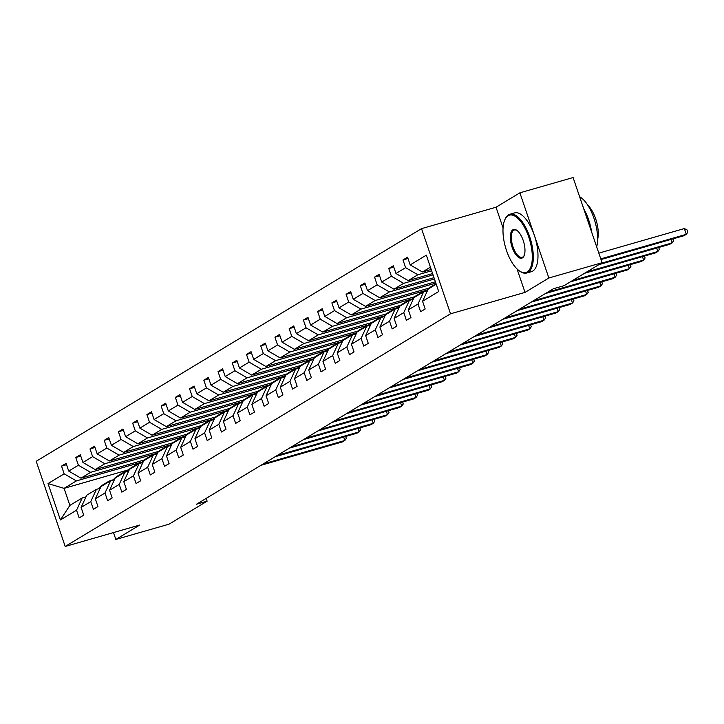 <?xml version="1.0" encoding="UTF-8"?>
<svg xmlns="http://www.w3.org/2000/svg" width="724" height="724" viewBox="0 0 724 724"><rect width="100%" height="100%" fill="white"/><g stroke="black" fill="none" stroke-linecap="round" stroke-linejoin="round"><path stroke-width="1.09" d="M421.531 228.639L36.2 461.288L65.196 546.457L450.527 313.8L421.531 228.639L496.021 207.236L503.062 227.915M517.026 268.921L525.018 292.396L548.864 277.998L519.877 192.828L496.021 207.236M519.877 192.828L573.082 177.543L602.078 262.712L548.864 277.998M113.496 532.574L115.84 539.452L169.045 524.167L207.118 501.171L206.168 498.384M142.284 461.984L76.391 480.917L64.074 488.356L48.019 483.569L64.165 473.822L61.531 466.111L66.545 464.672M128.818 469.749L64.074 488.356L69.875 505.388L82.192 497.958L85.984 496.863M76.391 480.917L64.165 473.822M156.511 453.396L90.618 472.329L80.952 478.166L68.717 471.071L66.092 463.36L61.531 466.111M68.717 471.071L78.391 465.233L75.767 457.523L80.771 456.084M170.746 444.808L104.844 463.74L95.179 469.577L82.952 462.473L80.319 454.762L75.767 457.523M82.952 462.473L92.618 456.636L89.993 448.925L94.998 447.486M184.973 436.219L119.071 455.152L109.405 460.989L97.179 453.885L94.554 446.174L89.993 448.925M97.179 453.885L106.844 448.047L104.22 440.337L109.224 438.898M199.2 427.622L133.297 446.563L123.632 452.4L111.406 445.296L108.781 437.586L104.22 440.337M111.406 445.296L121.071 439.459L118.446 431.748L123.451 430.309M213.426 419.033L147.533 437.966L137.859 443.803L125.632 436.708L123.008 428.997L118.446 431.748M125.632 436.708L135.298 430.871L132.673 423.16L137.678 421.721M227.653 410.445L161.76 429.377L152.085 435.214L139.859 428.119L137.234 420.409L132.673 423.16M139.859 428.119L149.524 422.282L146.9 414.571L151.913 413.132M241.879 401.856L175.986 420.789L166.321 426.626L154.085 419.522L151.461 411.811L146.9 414.571M154.085 419.522L163.751 413.685L161.126 405.974L166.14 404.535M256.106 393.268L190.213 412.2L180.548 418.038L168.312 410.933L165.687 403.223L161.126 405.974M168.312 410.933L177.977 405.096L175.353 397.386L180.367 395.947M270.333 384.67L204.44 403.612L194.774 409.449L182.538 402.345L179.914 394.634L175.353 397.386M182.538 402.345L192.213 396.508L189.588 388.797L194.593 387.358M284.568 376.082L218.666 395.014L209.001 400.852L196.765 393.756L194.141 386.046L189.588 388.797M196.765 393.756L206.44 387.919L203.815 380.209L208.82 378.77M298.795 367.493L232.893 386.426L223.227 392.263L211.001 385.168L208.376 377.457L203.815 380.209M211.001 385.168L220.666 379.331L218.042 371.62L223.046 370.181M313.021 358.905L247.119 377.838L237.454 383.675L225.227 376.571L222.603 368.86L218.042 371.62M225.227 376.571L234.893 370.733L232.268 363.023L237.273 361.584M327.248 350.316L261.346 369.249L251.681 375.086L239.454 367.982L236.829 360.271L232.268 363.023M239.454 367.982L249.119 362.145L246.495 354.434L251.499 352.995M341.475 341.719L275.582 360.661L265.907 366.498L253.681 359.394L251.056 351.683L246.495 354.434M253.681 359.394L263.346 353.556L260.721 345.846L265.726 344.407M355.701 333.131L289.808 352.063L280.134 357.9L267.907 350.805L265.283 343.095L260.721 345.846M267.907 350.805L277.573 344.968L274.948 337.257L279.962 335.818M369.928 324.542L304.035 343.475L294.369 349.312L282.134 342.217L279.509 334.506L274.948 337.257M282.134 342.217L291.799 336.379L289.175 328.669L294.188 327.23M384.154 315.954L318.261 334.886L308.596 340.723L296.36 333.619L293.736 325.909L289.175 328.669M296.36 333.619L306.026 327.791L303.401 320.071L308.415 318.632M398.381 307.365L332.488 326.298L322.823 332.135L310.587 325.031L307.962 317.32L303.401 320.071M310.587 325.031L320.261 319.193L317.637 311.483L322.642 310.044M412.617 298.768L346.715 317.709L337.049 323.547L324.814 316.442L322.189 308.732L317.637 311.483M324.814 316.442L334.488 310.605L331.863 302.894L336.868 301.456M426.843 290.179L360.941 309.112L351.276 314.949L339.049 307.854L336.425 300.143L331.863 302.894M339.049 307.854L348.715 302.017L346.09 294.306L351.095 292.867M435.839 283.093L375.168 300.523L365.502 306.361L353.276 299.265L350.651 291.555L346.09 294.306M353.276 299.265L362.941 293.428L360.317 285.718L365.321 284.279M434.445 278.993L389.394 291.935L379.729 297.772L367.502 290.668L364.878 282.957L360.317 285.718M367.502 290.668L377.168 284.84L374.543 277.12L379.548 275.681M433.043 274.894L403.63 283.346L393.956 289.184L381.729 282.079L379.104 274.369L374.543 277.12M381.729 282.079L391.394 276.242L388.77 268.532L393.775 267.093M431.649 270.794L417.857 274.758L408.182 280.595L395.956 273.491L393.331 265.78L388.77 268.532M395.956 273.491L405.621 267.654L402.997 259.943L408.01 258.504M430.418 267.165L422.418 271.998L410.182 264.903L407.558 257.192L402.997 259.943M410.182 264.903L426.327 255.156L438.708 291.528L422.563 301.274L425.187 308.985L420.626 311.736L418.001 304.026L408.336 309.863L410.961 317.574L406.399 320.325L403.775 312.614L394.109 318.451L396.734 326.162L392.173 328.913L389.548 321.203L379.883 327.04L382.507 334.75L377.946 337.502L375.322 329.791L365.656 335.628L368.281 343.339L363.719 346.099L361.095 338.389L351.43 344.226L354.054 351.936L349.493 354.688L346.868 346.977L337.203 352.814L339.827 360.525L335.266 363.276L332.642 355.565L322.967 361.403L325.601 369.113L321.04 371.864L318.415 364.154L308.741 369.991L311.365 377.702L306.813 380.453L304.18 372.742L294.514 378.58L297.139 386.29L292.577 389.05L289.953 381.34L280.288 387.177L282.912 394.888L278.351 397.639L275.726 389.928L266.061 395.766L268.685 403.476L264.124 406.227L261.5 398.517L251.834 404.354L254.459 412.065L249.898 414.816L247.273 407.105L237.608 412.942L240.232 420.653L235.671 423.404L233.047 415.694L223.381 421.531L226.006 429.242L221.444 432.002L218.82 424.291L209.155 430.128L211.779 437.839L207.218 440.59L204.593 432.88L194.919 438.717L197.543 446.427L192.991 449.179L190.367 441.468L180.692 447.305L183.317 455.016L178.765 457.767L176.131 450.057L166.466 455.894L169.09 463.604L164.529 466.356L161.905 458.645L152.239 464.482L154.864 472.193L150.302 474.953L147.678 467.242L138.013 473.08L140.637 480.79L136.076 483.541L133.451 475.831L123.786 481.668L126.41 489.379L121.849 492.13L119.225 484.419L109.559 490.257L112.184 497.967L107.623 500.718L104.998 493.008L95.333 498.845L97.957 506.556L93.396 509.307L90.772 501.596L81.106 507.434L83.731 515.144L79.169 517.904L76.545 510.194L60.4 519.941L48.019 483.569M602.078 262.712L563.996 285.699L553.353 288.758L196.485 504.23L207.118 501.171M81.106 507.434L86.753 495.198L96.419 489.361L100.211 488.275M96.419 489.361L90.772 501.596M144.411 459.93L80.952 478.166M90.618 472.329L78.391 465.233M95.333 498.845L100.98 486.609L110.645 480.772L114.437 479.686M110.645 480.772L104.998 493.008M158.637 451.342L95.179 469.577M104.844 463.74L92.618 456.636M109.559 490.257L115.207 478.021L124.872 472.184L128.664 471.098M124.872 472.184L119.225 484.419M172.864 442.753L109.405 460.989M119.071 455.152L106.844 448.047M123.786 481.668L129.433 469.433L139.099 463.595L142.89 462.5M139.099 463.595L133.451 475.831M187.1 434.165L123.632 452.4M133.297 446.563L121.071 439.459M138.013 473.08L143.66 460.835L153.325 455.007L157.117 453.912M153.325 455.007L147.678 467.242M201.326 425.567L137.859 443.803M147.533 437.966L135.298 430.871M152.239 464.482L157.886 452.247L167.552 446.409L171.344 445.323M167.552 446.409L161.905 458.645M215.553 416.979L152.085 435.214M161.76 429.377L149.524 422.282M166.466 455.894L172.113 443.658L181.787 437.821L185.579 436.735M181.787 437.821L176.131 450.057M229.78 408.39L166.321 426.626M175.986 420.789L163.751 413.685M180.692 447.305L186.34 435.07L196.014 429.232L199.806 428.146M196.014 429.232L190.367 441.468M244.006 399.802L180.548 418.038M190.213 412.2L177.977 405.096M194.919 438.717L200.575 426.481L210.241 420.644L214.032 419.549M210.241 420.644L204.593 432.88M258.233 391.213L194.774 409.449M204.44 403.612L192.213 396.508M209.155 430.128L214.802 417.884L224.467 412.056L228.259 410.961M224.467 412.056L218.82 424.291M272.459 382.616L209.001 400.852M218.666 395.014L206.44 387.919M223.381 421.531L229.028 409.295L238.694 403.458L242.486 402.372M238.694 403.458L233.047 415.694M286.686 374.027L223.227 392.263M232.893 386.426L220.666 379.331M237.608 412.942L243.255 400.707L252.92 394.87L256.712 393.784M252.92 394.87L247.273 407.105M300.913 365.439L237.454 383.675M247.119 377.838L234.893 370.733M251.834 404.354L257.482 392.118L267.147 386.281L270.939 385.195M267.147 386.281L261.5 398.517M315.148 356.851L251.681 375.086M261.346 369.249L249.119 362.145M266.061 395.766L271.708 383.53L281.374 377.693L285.166 376.598M281.374 377.693L275.726 389.928M329.375 348.262L265.907 366.498M275.582 360.661L263.346 353.556M280.288 387.177L285.935 374.942L295.6 369.104L299.392 368.009M295.6 369.104L289.953 381.34M343.601 339.665L280.134 357.9M289.808 352.063L277.573 344.968M294.514 378.58L300.161 366.344L309.836 360.507L313.628 359.421M309.836 360.507L304.18 372.742M357.828 331.076L294.369 349.312M304.035 343.475L291.799 336.379M308.741 369.991L314.388 357.756L324.062 351.918L327.854 350.832M324.062 351.918L318.415 364.154M372.055 322.488L308.596 340.723M318.261 334.886L306.026 327.791M322.967 361.403L328.624 349.167L338.289 343.33L342.081 342.244M338.289 343.33L332.642 355.565M386.281 313.899L322.823 332.135M332.488 326.298L320.261 319.193M337.203 352.814L342.85 340.579L352.516 334.741L356.308 333.646M352.516 334.741L346.868 346.977M400.508 305.311L337.049 323.547M346.715 317.709L334.488 310.605M351.43 344.226L357.077 331.99L366.742 326.153L370.534 325.058M366.742 326.153L361.095 338.389M414.734 296.713L351.276 314.949M360.941 309.112L348.715 302.017M365.656 335.628L371.303 323.393L380.969 317.555L384.761 316.469M380.969 317.555L375.322 329.791M428.961 288.125L365.502 306.361M375.168 300.523L362.941 293.428M379.883 327.04L385.53 314.804L395.195 308.967L398.987 307.881M395.195 308.967L389.548 321.203M435.386 281.781L379.729 297.772M389.394 291.935L377.168 284.84M394.109 318.451L399.757 306.216L409.422 300.379L413.214 299.293M409.422 300.379L403.775 312.614M433.993 277.681L393.956 289.184M403.63 283.346L391.394 276.242M408.336 309.863L413.983 297.627L423.649 291.79L427.441 290.695M423.649 291.79L418.001 304.026M432.599 273.572L408.182 280.595M417.857 274.758L405.621 267.654M422.563 301.274L428.21 289.039L436.219 284.206M115.84 539.452L139.687 525.054L65.196 546.457M525.018 292.396L450.527 313.8M431.205 269.473L422.418 271.998M82.192 497.958L76.545 510.194M60.4 519.941L69.875 505.388M600.775 258.893L686.307 234.314L684.026 235.698L601.001 259.554M598.82 253.138L684.343 228.567L686.307 234.314L687.8 232.205L687.013 229.906L684.343 228.567M527.208 271.907A29.82 12.634 -106 0 0 528.773 237.11A29.82 12.634 -106 0 0 508.085 215.743A29.82 12.634 -106 0 0 504.691 220.123A29.82 12.634 -106 0 0 505.506 247.318A29.82 12.634 -106 0 0 519.253 270.794A29.82 12.634 -106 0 0 527.208 271.907M504.854 219.743A30.553 12.942 74 0 1 505.017 219.354A30.553 12.942 74 0 1 508.492 214.874A30.553 12.942 74 0 1 509.85 214.277A30.553 12.942 74 0 1 530.23 238.404A30.553 12.942 74 0 1 528.086 272.414A30.553 12.942 74 0 1 526.728 273.011A30.553 12.942 74 0 1 519.932 271.274A30.553 12.942 74 0 1 519.588 271.029M522.429 257.871A14.914 6.317 74 0 1 512.085 247.192A14.914 6.317 74 0 1 512.873 229.789A14.914 6.317 74 0 1 516.846 230.341A14.914 6.317 74 0 1 523.714 242.088A14.914 6.317 74 0 1 524.131 255.681A14.914 6.317 74 0 1 522.429 257.871M517.189 230.603A14.181 6.009 -106 0 0 514.375 230.015A14.181 6.009 -106 0 0 513.741 230.295A14.181 6.009 -106 0 0 512.746 246.079A14.181 6.009 -106 0 0 522.203 257.273A14.181 6.009 -106 0 0 522.837 256.993A14.181 6.009 -106 0 0 524.285 255.282M579.607 196.72A30.553 12.942 74 0 1 593.961 218.295A30.553 12.942 74 0 1 596.685 246.884M583.725 208.802A30.553 12.942 74 0 1 591.626 232.015M587.653 205.01A22.001 9.322 74 0 1 597.59 239.563M509.85 214.277L514.529 212.928A30.553 12.942 74 0 1 534.909 237.065A30.553 12.942 74 0 1 532.764 271.075A30.553 12.942 74 0 1 531.407 271.672L526.728 273.011M432.038 286.722A18.697 16.833 -121.1 0 1 435.124 284.261A18.697 16.833 -121.1 0 1 436.056 283.745M426.128 291.075L426.291 290.867A18.697 16.833 -121.1 0 1 430.563 287.012L432.3 285.971A18.697 16.833 58.9 0 0 429.214 288.433M430.309 287.772A18.697 16.833 -121.1 0 1 433.395 285.31L435.124 284.261M601.101 263.301L672.08 242.911L669.8 244.287L598.82 264.676M432.852 285.654A18.697 16.833 58.9 0 0 432.3 285.971M672.922 238.884L673.573 240.802L672.08 242.911L670.904 239.463M417.811 295.311A18.697 16.833 -121.1 0 1 420.897 292.849A18.697 16.833 -121.1 0 1 426.291 290.858L427.784 289.962M411.902 299.664L412.056 299.455A18.697 16.833 -121.1 0 1 416.336 295.609L418.074 294.559A18.697 16.833 58.9 0 0 414.988 297.021M416.083 296.36A18.697 16.833 -121.1 0 1 419.169 293.899L420.897 292.849M586.874 271.889L657.854 251.499L655.573 252.875L584.594 273.265M418.626 294.243A18.697 16.833 58.9 0 0 418.074 294.559M658.695 247.472L659.347 249.391L657.854 251.499L656.677 248.051M403.585 303.908A18.697 16.833 -121.1 0 1 406.671 301.446A18.697 16.833 -121.1 0 1 412.065 299.455L413.558 298.55M397.675 308.261L397.829 308.044A18.697 16.833 -121.1 0 1 402.11 304.198L403.838 303.148A18.697 16.833 58.9 0 0 400.761 305.609M401.847 304.949A18.697 16.833 -121.1 0 1 404.933 302.487L406.671 301.446M572.648 280.478L643.618 260.088L641.346 261.464L570.367 281.862M404.399 302.831A18.697 16.833 58.9 0 0 403.838 303.148M644.469 256.07L645.12 257.979L643.618 260.088L642.45 256.64M389.358 312.497A18.697 16.833 -121.1 0 1 392.444 310.035A18.697 16.833 -121.1 0 1 397.838 308.044L399.331 307.148M383.449 316.85L383.602 316.641A18.697 16.833 -121.1 0 1 387.883 312.786L389.612 311.736A18.697 16.833 58.9 0 0 386.526 314.198M387.621 313.537A18.697 16.833 -121.1 0 1 390.707 311.076L392.444 310.035M547.778 292.134L629.391 268.676L627.111 270.052L545.498 293.51M390.173 311.42A18.697 16.833 58.9 0 0 389.612 311.736M630.242 264.658L630.894 266.568L629.391 268.676L628.224 265.237M375.132 321.085A18.697 16.833 -121.1 0 1 378.218 318.623A18.697 16.833 -121.1 0 1 383.611 316.632M369.213 325.438L369.376 325.23A18.697 16.833 -121.1 0 1 373.656 321.375L375.385 320.334A18.697 16.833 58.9 0 0 372.299 322.795M373.394 322.135A18.697 16.833 -121.1 0 1 376.48 319.673L378.218 318.623M533.552 300.722L615.165 277.265L612.884 278.649L531.271 302.098M375.937 320.008A18.697 16.833 58.9 0 0 375.385 320.334M616.006 273.247L616.658 275.156L615.165 277.265L613.997 273.826M360.905 329.673A18.697 16.833 -121.1 0 1 363.991 327.212A18.697 16.833 -121.1 0 1 369.385 325.221L370.869 324.325M354.986 334.026L355.149 333.818A18.697 16.833 -121.1 0 1 359.43 329.963L361.158 328.922A18.697 16.833 58.9 0 0 358.072 331.384M359.167 330.723A18.697 16.833 -121.1 0 1 362.253 328.262L363.991 327.212M519.316 309.311L600.938 285.862L598.658 287.238L517.036 310.687M361.71 328.606A18.697 16.833 58.9 0 0 361.158 328.922M601.78 281.835L602.431 283.754L600.938 285.862L599.771 282.414M346.669 338.262A18.697 16.833 -121.1 0 1 349.755 335.8A18.697 16.833 -121.1 0 1 355.149 333.809L356.642 332.913M340.76 342.615L340.923 342.407A18.697 16.833 -121.1 0 1 345.203 338.561L346.932 337.511A18.697 16.833 58.9 0 0 343.846 339.972M344.941 339.312A18.697 16.833 -121.1 0 1 348.027 336.85L349.755 335.8M505.09 317.899L586.712 294.451L584.431 295.826L502.809 319.275M347.484 337.194A18.697 16.833 58.9 0 0 346.932 337.511M587.553 290.424L588.205 292.342L586.712 294.451L585.535 291.003M332.443 346.859A18.697 16.833 -121.1 0 1 335.529 344.398A18.697 16.833 -121.1 0 1 340.923 342.407L342.416 341.502M326.533 351.212L326.696 350.995A18.697 16.833 -121.1 0 1 330.968 347.149L332.705 346.099A18.697 16.833 58.9 0 0 329.619 348.561M330.714 347.9A18.697 16.833 -121.1 0 1 333.8 345.438L335.529 344.398M490.863 326.488L572.485 303.039L570.204 304.415L488.582 327.863M333.257 345.782A18.697 16.833 58.9 0 0 332.705 346.099M573.327 299.012L573.978 300.931L572.485 303.039L571.308 299.591M318.216 355.448A18.697 16.833 -121.1 0 1 321.302 352.986A18.697 16.833 -121.1 0 1 326.696 350.995L328.189 350.099M312.306 359.801L312.469 359.593A18.697 16.833 -121.1 0 1 316.741 355.737L318.479 354.688A18.697 16.833 58.9 0 0 315.392 357.149M316.488 356.489A18.697 16.833 -121.1 0 1 319.574 354.027L321.302 352.986M476.636 335.085L558.258 311.628L555.978 313.003L474.356 336.461M319.031 354.371A18.697 16.833 58.9 0 0 318.479 354.688M559.1 307.609L559.752 309.519L558.258 311.628L557.082 308.189M303.989 364.036A18.697 16.833 -121.1 0 1 307.076 361.575A18.697 16.833 -121.1 0 1 312.469 359.584L313.963 358.688M298.08 368.389L298.243 368.181A18.697 16.833 -121.1 0 1 302.514 364.326L304.252 363.285A18.697 16.833 58.9 0 0 301.166 365.747M302.261 365.086A18.697 16.833 -121.1 0 1 305.347 362.624L307.076 361.575M462.41 343.674L544.032 320.216L541.751 321.601L460.129 345.049M304.804 362.959A18.697 16.833 58.9 0 0 304.252 363.285M544.873 316.198L545.525 318.108L544.032 320.216L542.855 316.777M289.763 372.625A18.697 16.833 -121.1 0 1 292.849 370.163A18.697 16.833 -121.1 0 1 298.243 368.172M283.853 376.978L284.007 376.77A18.697 16.833 -121.1 0 1 288.288 372.914L290.025 371.874A18.697 16.833 58.9 0 0 286.939 374.335M288.034 373.674A18.697 16.833 -121.1 0 1 291.111 371.213L292.849 370.163M448.183 352.262L529.805 328.814L527.524 330.189L445.903 353.638M290.577 371.557A18.697 16.833 58.9 0 0 290.025 371.874M530.647 324.786L531.298 326.705L529.805 328.814L528.629 325.366M275.536 381.213A18.697 16.833 -121.1 0 1 278.622 378.752A18.697 16.833 -121.1 0 1 284.016 376.761M269.627 385.566L269.781 385.358A18.697 16.833 -121.1 0 1 274.061 381.512L275.79 380.462A18.697 16.833 58.9 0 0 272.713 382.924M273.799 382.263A18.697 16.833 -121.1 0 1 276.885 379.801L278.622 378.752M433.957 360.851L515.569 337.402L513.289 338.778L431.676 362.226M276.351 380.145A18.697 16.833 58.9 0 0 275.79 380.462M516.42 333.375L517.072 335.293L515.569 337.402L514.402 333.954M261.31 389.811A18.697 16.833 -121.1 0 1 264.396 387.349A18.697 16.833 -121.1 0 1 269.79 385.358L271.283 384.453M255.4 394.164L255.554 393.947A18.697 16.833 -121.1 0 1 259.835 390.1L261.563 389.05A18.697 16.833 58.9 0 0 258.477 391.512M259.572 390.851A18.697 16.833 -121.1 0 1 262.658 388.39L264.396 387.349M419.73 369.439L501.343 345.991L499.062 347.366L417.449 370.815M262.124 388.734A18.697 16.833 58.9 0 0 261.563 389.05M502.185 341.963L502.845 343.882L501.343 345.991L500.175 342.543M247.083 398.399A18.697 16.833 -121.1 0 1 250.169 395.938A18.697 16.833 -121.1 0 1 255.563 393.947L257.056 393.051M241.164 402.752L241.327 402.544A18.697 16.833 -121.1 0 1 245.608 398.689L247.337 397.639A18.697 16.833 58.9 0 0 244.25 400.101M245.346 399.44A18.697 16.833 -121.1 0 1 248.432 396.978L250.169 395.938M405.494 378.037L487.116 354.579L484.836 355.955L403.223 379.412M247.889 397.322A18.697 16.833 58.9 0 0 247.337 397.639M487.958 350.561L488.609 352.47L487.116 354.579L485.949 351.14M232.857 406.988A18.697 16.833 -121.1 0 1 235.934 404.526A18.697 16.833 -121.1 0 1 241.336 402.535L242.821 401.639M226.938 411.341L227.101 411.132A18.697 16.833 -121.1 0 1 231.381 407.277L233.11 406.236A18.697 16.833 58.9 0 0 230.024 408.698M231.119 408.037A18.697 16.833 -121.1 0 1 234.205 405.576L235.934 404.526M391.268 386.625L472.89 363.167L470.609 364.552L388.987 388.001M233.662 405.911A18.697 16.833 58.9 0 0 233.11 406.236M473.731 359.149L474.383 361.059L472.89 363.167L471.722 359.728M218.621 415.576A18.697 16.833 -121.1 0 1 221.707 413.114A18.697 16.833 -121.1 0 1 227.101 411.123L228.594 410.227M212.711 419.929L212.874 419.721A18.697 16.833 -121.1 0 1 217.155 415.866L218.883 414.825A18.697 16.833 58.9 0 0 215.797 417.286M216.892 416.626A18.697 16.833 -121.1 0 1 219.978 414.164L221.707 413.114M377.041 395.214L458.663 371.765L456.382 373.141L374.761 396.589M219.435 414.508A18.697 16.833 58.9 0 0 218.883 414.825M459.505 367.738L460.156 369.656L458.663 371.765L457.487 368.317M204.394 424.164A18.697 16.833 -121.1 0 1 207.48 421.703A18.697 16.833 -121.1 0 1 212.874 419.712M198.485 428.518L198.648 428.309A18.697 16.833 -121.1 0 1 202.919 424.463L204.657 423.413A18.697 16.833 58.9 0 0 201.571 425.875M202.666 425.214A18.697 16.833 -121.1 0 1 205.752 422.753L207.48 421.703M362.815 403.802L444.436 380.353L442.156 381.729L360.534 405.178M205.209 423.097A18.697 16.833 58.9 0 0 204.657 423.413M445.278 376.326L445.93 378.245L444.436 380.353L443.26 376.905M190.168 432.762A18.697 16.833 -121.1 0 1 193.254 430.3A18.697 16.833 -121.1 0 1 198.648 428.309L200.141 427.404M184.258 437.115L184.421 436.898A18.697 16.833 -121.1 0 1 188.692 433.052L190.43 432.002A18.697 16.833 58.9 0 0 187.344 434.463M188.439 433.803A18.697 16.833 -121.1 0 1 191.525 431.341L193.254 430.3M348.588 412.39L430.21 388.942L427.929 390.317L346.307 413.766M190.982 431.685A18.697 16.833 58.9 0 0 190.43 432.002M431.052 384.915L431.703 386.833L430.21 388.942L429.033 385.494M175.941 441.35A18.697 16.833 -121.1 0 1 179.027 438.889A18.697 16.833 -121.1 0 1 184.421 436.898L185.914 436.002M170.031 445.703L170.185 445.495A18.697 16.833 -121.1 0 1 174.466 441.64L176.203 440.59A18.697 16.833 58.9 0 0 173.117 443.052M174.213 442.391A18.697 16.833 -121.1 0 1 177.299 439.93L179.027 438.889M334.361 420.988L415.983 397.53L413.703 398.906L332.081 422.363M176.756 440.273A18.697 16.833 58.9 0 0 176.203 440.59M416.825 393.512L417.477 395.422L415.983 397.53L414.807 394.091M161.714 449.939A18.697 16.833 -121.1 0 1 164.8 447.477A18.697 16.833 -121.1 0 1 170.194 445.486L171.688 444.59M155.805 454.292L155.959 454.084A18.697 16.833 -121.1 0 1 160.239 450.228L161.977 449.188A18.697 16.833 58.9 0 0 158.891 451.649M159.986 450.989A18.697 16.833 -121.1 0 1 163.063 448.527L164.8 447.477M320.135 429.576L401.757 406.119L399.476 407.503L317.854 430.952M162.529 448.862A18.697 16.833 58.9 0 0 161.977 449.188M402.598 402.101L403.25 404.01L401.757 406.119L400.58 402.68M147.488 458.527A18.697 16.833 -121.1 0 1 150.574 456.066A18.697 16.833 -121.1 0 1 155.968 454.075L157.461 453.179M141.578 462.88L141.732 462.672A18.697 16.833 -121.1 0 1 146.013 458.817L147.741 457.776A18.697 16.833 58.9 0 0 144.655 460.238M145.75 459.577A18.697 16.833 -121.1 0 1 148.836 457.116L150.574 456.066M305.908 438.165L387.521 414.716L385.24 416.092L303.627 439.54M148.302 457.459A18.697 16.833 58.9 0 0 147.741 457.776M388.372 410.689L389.023 412.608L387.521 414.716L386.354 411.268M133.261 467.116A18.697 16.833 -121.1 0 1 136.347 464.654A18.697 16.833 -121.1 0 1 141.741 462.663L143.234 461.767M127.352 471.469L127.505 471.261A18.697 16.833 -121.1 0 1 131.786 467.414L133.515 466.365A18.697 16.833 58.9 0 0 130.429 468.826M131.524 468.166A18.697 16.833 -121.1 0 1 134.61 465.704L136.347 464.654M291.682 446.753L373.294 423.305L371.014 424.68L289.401 448.129M134.076 466.048A18.697 16.833 58.9 0 0 133.515 466.365M374.136 419.277L374.788 421.196L373.294 423.305L372.127 419.857M119.035 475.713A18.697 16.833 -121.1 0 1 122.121 473.252A18.697 16.833 -121.1 0 1 127.515 471.261L129.008 470.356M113.116 480.066L113.279 479.849A18.697 16.833 -121.1 0 1 117.56 476.003L119.288 474.953A18.697 16.833 58.9 0 0 116.202 477.415M117.297 476.754A18.697 16.833 -121.1 0 1 120.383 474.292L122.121 473.252M277.446 455.342L359.068 431.893L356.787 433.269L275.174 456.717M119.84 474.636A18.697 16.833 58.9 0 0 119.288 474.953M359.909 427.866L360.561 429.784L359.068 431.893L357.9 428.445M104.808 484.302A18.697 16.833 -121.1 0 1 107.885 481.84A18.697 16.833 -121.1 0 1 113.279 479.849L114.772 478.953M98.889 488.655L99.052 488.447A18.697 16.833 -121.1 0 1 103.333 484.591L105.061 483.541A18.697 16.833 58.9 0 0 101.975 486.003M103.07 485.342A18.697 16.833 -121.1 0 1 106.156 482.881L107.885 481.84M263.219 463.939L344.841 440.482L342.561 441.857L260.939 465.315M105.614 483.225A18.697 16.833 58.9 0 0 105.061 483.541M345.683 436.463L346.334 438.373L344.841 440.482L343.674 437.043M383.602 316.641L385.105 315.736M298.243 368.181L299.736 367.276M284.007 376.77L285.509 375.865M212.874 419.721L214.367 418.816M99.052 488.447L100.546 487.542M519.253 270.794L519.932 271.274M504.691 220.123L505.017 219.354"/></g></svg>
